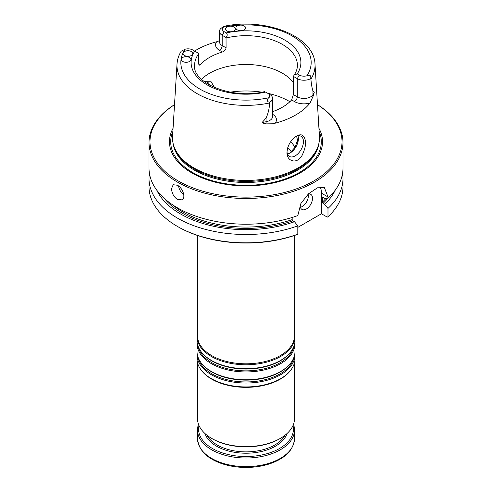 <?xml version="1.0" encoding="UTF-8"?>
<svg xmlns="http://www.w3.org/2000/svg" width="492" height="492" viewBox="0 0 492 492"><rect width="100%" height="100%" fill="white"/><g stroke="black" fill="none" stroke-linecap="round" stroke-linejoin="round"><path stroke-width="0.74" d="M197.507 235.465L197.507 335.808A48.493 27.995 0 0 0 211.714 355.605A48.493 27.995 0 0 0 264.555 361.675A48.493 27.995 0 0 0 294.493 335.808L294.493 235.465M197.507 332.524A48.979 28.278 0 0 0 197.021 336.497A48.979 28.278 0 0 0 211.369 356.491A48.979 28.278 0 0 0 264.745 362.616A48.979 28.278 0 0 0 294.979 336.497A48.979 28.278 0 0 0 294.493 332.524M197.021 336.497L197.021 340.409A48.979 28.278 0 0 0 203.448 354.406A48.979 28.278 0 0 0 211.369 360.402A48.979 28.278 0 0 0 288.552 354.406A48.979 28.278 0 0 0 294.979 340.409L294.979 336.497M197.107 342.038A48.979 28.278 0 0 0 197.021 343.668A48.979 28.278 0 0 0 211.369 363.662A48.979 28.278 0 0 0 264.745 369.793A48.979 28.278 0 0 0 294.979 343.668A48.979 28.278 0 0 0 294.892 342.038M197.021 343.668L197.021 351.491A48.979 28.278 0 0 0 203.448 365.494A48.979 28.278 0 0 0 211.369 371.491A48.979 28.278 0 0 0 288.552 365.494A48.979 28.278 0 0 0 294.979 351.491L294.979 343.668M197.107 353.121A48.979 28.278 0 0 0 197.021 354.757A48.979 28.278 0 0 0 211.369 374.75A48.979 28.278 0 0 0 264.745 380.876A48.979 28.278 0 0 0 294.979 354.757A48.979 28.278 0 0 0 294.892 353.121M197.021 354.757L197.021 358.668A48.979 28.278 0 0 0 201.29 370.212A48.979 28.278 0 0 0 211.369 378.662A48.979 28.278 0 0 0 290.71 370.212A48.979 28.278 0 0 0 294.979 358.668L294.979 354.757M201.29 370.212L201.732 370.784A48.493 27.995 0 0 0 211.714 379.147A48.493 27.995 0 0 0 290.268 370.784L290.71 370.212M197.507 362.635L197.507 418.612A48.493 27.995 0 0 0 211.708 438.409A48.493 27.995 0 0 0 280.292 438.409A48.493 27.995 0 0 0 294.493 418.612L294.493 362.635M212.464 438.846L211.708 438.409A48.493 27.995 0 0 0 211.714 438.409L212.464 438.846A47.423 27.38 0 0 0 279.536 438.846L280.292 438.409M293.478 424.313A48.493 27.995 180 0 1 294.493 430.014A48.493 27.995 180 0 1 246 458.009A48.493 27.995 180 0 1 197.507 430.014A48.493 27.995 180 0 1 198.522 424.313M293.004 425.5A47.423 27.38 180 0 1 246 456.527A47.423 27.38 180 0 1 198.996 425.5M295.009 147.471A51.402 29.674 0 0 0 290.661 141.733M297.396 142.083A51.402 29.674 0 0 0 297.402 141.69A51.402 29.674 0 0 0 296.522 136.216M298.324 137.508L295.175 147.194L289.751 153.147M204.285 81.66L211.136 81.77L214.561 87.551M227.009 30.953A4.846 2.798 180 0 1 225.588 28.973A4.846 2.798 180 0 1 230.434 26.174A4.846 2.798 180 0 1 235.287 28.973A4.846 2.798 180 0 1 232.292 31.556A4.846 2.798 180 0 1 227.009 30.953M237.328 29.901A4.846 2.798 180 0 1 235.908 27.921A4.846 2.798 180 0 1 240.76 25.123A4.846 2.798 180 0 1 245.606 27.921A4.846 2.798 180 0 1 242.618 30.51A4.846 2.798 180 0 1 237.328 29.901M310.698 78.603L310.901 79.114C311.301 84.009 311.99 87.994 312.967 91.075L314.247 92.385L313.244 95.928L310.058 102.994A13.345 7.706 180 0 1 294.523 101.592A3.881 2.239 120 0 0 297.266 96.838L297.266 78.628A9.465 5.467 180 0 0 310.698 78.603C311.184 75.553 309.954 74.599 307.002 75.743A6.556 3.782 180 0 1 299.327 75.067L297.248 73.861A54.895 31.691 0 0 0 284.813 40.098A54.895 31.691 0 0 0 226.326 32.921C227.568 34.188 227.47 35.719 226.037 37.503L222.187 35.283A9.465 5.467 180 0 1 219.42 31.414A9.465 5.467 180 0 1 222.187 27.552A9.465 5.467 180 0 1 222.23 27.527M226.326 32.921L224.247 31.716A6.556 3.782 180 0 1 223.073 27.288L224.088 26.457L222.187 27.552M198.614 63.671L199.106 65.264L200.367 64.68L198.614 63.671L198.577 53.357L192.673 49.944A6.556 3.782 0 0 0 184.998 49.268A65.172 37.626 0 0 0 199.918 89.107A65.172 37.626 0 0 0 268.927 97.724A6.556 3.782 0 0 0 267.753 93.295L265.963 92.256M182.667 61.457A4.846 2.798 180 0 1 181.247 59.477A4.846 2.798 180 0 1 186.099 56.678A4.846 2.798 180 0 1 190.945 59.477A4.846 2.798 180 0 1 187.956 62.066A4.846 2.798 180 0 1 182.667 61.457M184.488 55.498A4.846 2.798 180 0 1 183.067 53.517A4.846 2.798 180 0 1 187.919 50.719A4.846 2.798 180 0 1 192.766 53.517A4.846 2.798 180 0 1 189.777 56.106A4.846 2.798 180 0 1 184.488 55.498M293.386 82.674A51.402 29.674 0 0 0 249.26 64.557A51.402 29.674 0 0 0 201.517 79.304M226.037 37.503L226.074 47.816C225.779 49.833 224.53 51.223 222.341 51.998A51.402 29.674 0 0 0 200.367 64.68M297.248 73.861L294.118 75.11L293.423 76.408L293.386 94.599L291.633 99.919A51.402 29.674 180 0 1 272.58 111.659M299.327 75.067L297.266 78.628L293.423 76.408M297.931 135.817A11.636 6.722 -60 0 1 298.392 138.683A11.636 6.722 -60 0 1 290.163 152.938A11.636 6.722 -60 0 1 287.451 153.971M204.592 81.893A11.636 6.722 -60 0 1 207.655 82.361A11.636 6.722 -60 0 1 209.727 85.19M310.901 79.114A69.046 39.864 0 0 0 314.997 64.108C314.253 36.199 265.717 17.62 224.881 26.125L224.088 26.457M183.239 50.036L181.345 51.131A9.465 5.467 0 0 0 181.302 51.156L184.998 49.268M268.927 97.724C267.119 98.744 266.326 102.029 269.77 102.231A9.465 5.467 0 0 0 272.58 98.345A9.465 5.467 0 0 0 269.813 94.482L267.753 93.295A61.1 35.276 0 0 1 289.886 101.715M287.008 151.776A11.636 6.722 120 0 0 289.401 156.431A11.636 6.722 120 0 0 295.218 155.853A11.636 6.722 120 0 0 302.82 145.601A11.636 6.722 120 0 0 301.036 136.272A11.636 6.722 120 0 0 295.883 136.499M194.598 51.057A69.827 40.313 0 0 1 216.683 41.752L219.094 40.861M310.058 102.994A70.313 40.596 180 0 1 274.985 123.246L266.135 123.129C264.364 123.529 263.017 123.32 262.095 122.496L266.043 118.166C268.263 113.234 269.438 108.172 269.555 102.982L269.77 102.231M302.309 135.189C300.753 134.494 298.853 134.777 296.608 136.05C290.772 139.962 287.568 145.374 286.996 152.286C286.449 161.124 296.615 164.838 301.99 155.583C306.633 145.884 306.744 139.088 302.309 135.189M314.997 64.108L319.437 136.505A73.48 42.423 180 0 1 318.152 146.044A73.48 42.423 180 0 1 267.531 178.565A73.48 42.423 180 0 1 194.039 168.006A73.48 42.423 180 0 1 173.848 146.044A73.48 42.423 180 0 1 172.563 136.505L177.003 64.108A69.046 39.864 0 0 0 269.555 102.982M173.848 146.044L174.236 147.206A73.087 42.195 0 0 0 194.322 169.045A73.087 42.195 0 0 0 267.414 179.555A73.087 42.195 0 0 0 317.764 147.206L318.152 146.044M173.067 128.283A76.543 44.194 0 0 0 191.874 172.938A76.543 44.194 0 0 0 285.803 179.439A76.543 44.194 0 0 0 318.933 128.283M174.512 104.685A96.014 55.436 0 0 0 178.11 180.89A96.014 55.436 0 0 0 312.02 181.942A96.014 55.436 0 0 0 317.488 104.685M183.811 194.814A8.727 5.037 60 0 1 178.553 186.013M308.121 194.143A8.727 5.037 -60 0 1 306.491 202.046A8.727 5.037 -60 0 1 300.428 207.304M174.519 104.642A96.985 55.996 0 0 0 149.014 142.483A96.985 55.996 0 0 0 177.421 182.077A96.985 55.996 0 0 0 283.115 194.217A96.985 55.996 0 0 0 342.986 142.483A96.985 55.996 0 0 0 317.481 104.642M171.53 188.645C171.806 193.245 173.774 196.862 177.421 199.5L181.923 199.85C186.197 197.821 182.766 187.95 177.421 185.244L173.196 184.734L171.53 188.645M308.275 193.989A8.727 5.037 -60 0 1 310.71 194.315A8.727 5.037 -60 0 1 310.71 204.395A8.727 5.037 -60 0 1 301.983 209.432A8.727 5.037 -60 0 1 300.194 204.857M320.231 187.04A21.334 12.318 -60 0 1 321.436 193.165L321.436 213.756L297.814 227.39M149.014 142.483L149.014 168.227A96.985 55.996 0 0 0 177.421 207.815A96.985 55.996 0 0 0 297.814 215.558L300.889 203.503L308.546 193.737L317.457 187.803L324.413 187.667L327.986 196.948L321.436 193.165M342.986 178.51L342.986 186.831A96.985 55.996 0 0 1 327.986 216.744L327.986 208.423A96.985 55.996 0 0 0 342.986 178.51A96.985 55.996 0 0 0 342.573 173.368M335.187 190.22A92.373 53.333 0 0 1 324.64 204.315L327.986 208.423M324.64 204.315L323.053 203.405L322.346 202.206L322.346 197.845L323.053 197.464L324.64 198.381L327.986 198.135A96.985 55.996 0 0 0 342.986 168.227L342.986 142.483M322.832 197.384A89.224 51.512 0 0 1 322.346 197.845L323.053 197.464M172.526 204.777A89.224 51.512 0 0 0 292.174 219.623L292.174 217.464M292.174 219.623L292.881 220.822L294.462 221.738A92.373 53.333 0 0 1 156.813 190.22M149.427 173.368A96.985 55.996 0 0 0 149.014 178.51A96.985 55.996 0 0 0 199.198 227.55A96.985 55.996 0 0 0 297.814 225.846L294.462 221.738M327.986 198.135L327.986 196.948M149.014 178.51L149.014 186.831A96.985 55.996 0 0 0 177.421 226.425A96.985 55.996 0 0 0 297.814 234.161L297.814 225.846M177.421 226.425L178.104 226.818A96.014 55.436 0 0 0 297.106 234.549L297.814 234.161M327.986 216.744L327.285 217.126L321.436 213.756M203.448 354.406L203.983 354.953A48.357 27.921 0 0 0 211.806 360.87A48.357 27.921 0 0 0 288.017 354.953L288.552 354.406M197.864 345.63A48.357 27.921 0 0 0 211.806 362.69A48.357 27.921 0 0 0 262.334 369.228A48.357 27.921 0 0 0 294.136 345.63M203.448 365.494L203.983 366.036A48.357 27.921 0 0 0 211.806 371.958A48.357 27.921 0 0 0 288.017 366.036L288.552 365.494M197.864 356.718A48.357 27.921 0 0 0 211.806 373.772A48.357 27.921 0 0 0 262.334 380.31A48.357 27.921 0 0 0 294.136 356.718M289.813 450.641A47.521 27.435 180 0 1 212.396 459.411M294.493 430.014L294.493 438.643A48.493 27.995 180 0 1 246 466.637A48.493 27.995 180 0 1 197.507 438.643L197.507 430.014M286.996 433.569A41.703 24.077 180 0 1 246 453.218A41.703 24.077 180 0 1 205.004 433.569M284.899 435.328A40.731 23.518 180 0 1 217.2 444.983A40.731 23.518 180 0 1 207.101 435.328M291.356 151.911A48.296 27.884 0 0 0 287.783 147.502M261.744 92.17A61.1 35.276 0 0 0 230.256 92.17M216.683 41.752A13.345 7.706 0 0 0 219.444 50.325A3.881 2.239 120 0 0 222.187 45.578L222.187 35.283L224.247 31.716M198.614 53.856A51.402 29.674 0 0 0 194.598 65.356C192.354 82.84 232.138 99.888 264.77 91.567M194.752 51.15A54.895 31.691 0 0 0 207.187 84.913A54.895 31.691 0 0 0 265.674 92.09M294.118 75.11C296.325 71.863 297.42 68.616 297.402 65.356A51.402 29.674 0 0 0 226.074 38.001M307.002 75.743A65.172 37.626 0 0 0 292.082 35.898A65.172 37.626 0 0 0 223.073 27.288M219.42 31.414L219.42 41.709A9.465 5.467 0 0 0 222.187 45.578L226.074 47.816M219.444 50.325L222.341 51.998M294.523 101.592L291.633 99.919M313.244 95.928A3.881 3.014 29.4 0 1 312.967 94.667A9.465 5.467 180 0 1 297.266 96.838L293.386 94.599M272.58 98.345L272.58 116.561A9.465 5.467 180 0 1 266.043 121.758L266.043 118.166M266.135 123.129A3.881 0.978 79.4 0 1 266.043 121.758L262.095 122.496M272.58 114.292A13.345 7.706 180 0 1 274.985 123.246M314.247 92.385L312.967 94.667L312.967 91.075M173.116 143.412A73.087 42.195 0 0 0 194.322 170.103A73.087 42.195 0 0 0 271.436 179.826A73.087 42.195 0 0 0 318.884 143.412M172.87 131.481A75.294 43.474 0 0 0 192.759 172.575A75.294 43.474 0 0 0 282.955 179.709A75.294 43.474 0 0 0 319.13 131.481M323.053 203.405A90.196 52.072 0 0 0 327.906 198.141M322.346 202.206A89.224 51.512 0 0 0 326.067 198.276M164.291 198.387A90.196 52.072 0 0 0 292.881 220.822M294.493 438.643C293.583 450.414 284.788 458.974 268.103 464.325C255.594 467.935 242.74 468.421 229.549 465.77C209.512 461.016 198.836 451.976 197.507 438.643M181.124 51.309C178.67 55.387 177.292 59.649 177.003 64.108"/></g></svg>
